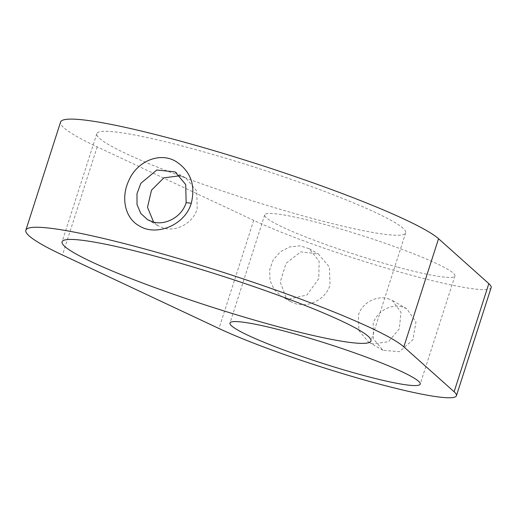 <?xml version="1.0" encoding="UTF-8"?>
<svg xmlns="http://www.w3.org/2000/svg" width="517" height="517" viewBox="0 0 517 517"><rect width="100%" height="100%" fill="white"/><g stroke="black" fill="none" stroke-linecap="round" stroke-linejoin="round"><path stroke-width="0.39" stroke-dasharray="2.58 1.94" d="M153.607 222.103L158.519 225.974L163.786 228.146C176.536 231.933 193.015 223.079 197.164 209.01L196.809 191.148L185.926 178.1L180.065 175.748M491.15 287.607A137.942 13.914 17.8 0 1 398.555 271.69A137.942 13.914 17.8 0 1 253.698 220.365L97.196 146.873A200.253 20.195 17.8 0 1 60.573 122.051M387.737 298.58L392.287 300.455L401.005 312.391L399.298 328.825L388.461 341.659L373.164 343.954L368.492 342.015L358.869 330.583L358.423 315.002C362.042 302.768 376.654 295.304 387.737 298.58M402.213 306.872C391.143 303.576 376.815 311.253 373.216 323.474L373.532 338.978L382.987 350.313L399.512 351.683L412.85 339.818L415.965 322.085L406.782 308.752L402.213 306.872M286.761 298.684L290.825 301.728L296.06 303.886C308.843 307.641 325.839 299.188 330.02 285.08L329.426 267.082L318.233 253.86L300.707 251.869L286.024 263.405L280.233 282.036L286.334 298.257M290.819 301.734L281.83 296.59L274.301 289.785L270.036 280.531L269.609 269.816L273.222 259.87L280.479 251.701L289.798 246.9L300.112 245.846L309.244 248.709L319.118 261.182L318.782 278.644L306.936 295.007L288.751 299.162M180.323 176.013A162.202 16.357 -162.2 0 0 405.677 232.857A162.202 16.357 -162.2 0 0 189.532 147.94A162.202 16.357 -162.2 0 0 96.802 133.69A162.202 16.357 -162.2 0 0 179.005 175.515M397.812 267.199A99.891 10.075 -162.2 0 0 454.921 275.975A99.891 10.075 -162.2 0 0 362.889 235.849A99.891 10.075 -162.2 0 0 264.704 214.904A99.891 10.075 -162.2 0 0 397.812 267.199M97.196 146.873L62.473 255.01M253.698 220.365L218.982 328.508M147.649 219.757L158.512 225.981M175.063 171.877L185.933 178.094M406.782 308.746L392.293 300.448M382.987 350.313L368.492 342.015M309.244 248.703L318.239 253.853M264.704 214.904L229.981 323.041M454.921 275.975L420.198 384.112M96.802 133.69L62.079 241.827M405.677 232.857L370.954 340.994"/><path stroke-width="0.78" d="M186.139 202.69C181.57 217.651 164.645 225.593 152.903 221.922L147.662 219.731L140.773 213.443L137.018 204.532L136.992 193.688L140.857 183.302L156.819 170.022L175.056 171.89L185.713 184.524L186.139 202.69L191.303 203.162C195.723 184.976 190.56 171.043 175.825 161.375C159.611 151.727 136.953 161.265 128.739 180.717C120.791 197.526 124.713 218.336 139.668 226.103C156.412 236.54 185.112 225.134 191.303 203.162M180.065 175.748L163.857 177.842L151.507 190.191L147.507 207.298L153.607 222.103M403.829 346.855A200.253 20.195 -162.2 0 0 201.43 265.486A200.253 20.195 -162.2 0 0 25.85 230.194A200.253 20.195 -162.2 0 0 62.473 255.01L218.982 328.508A137.942 13.914 -162.2 0 0 363.832 379.833A137.942 13.914 -162.2 0 0 456.427 395.744A137.942 13.914 -162.2 0 0 454.12 391.77L403.829 346.855L438.552 238.718L488.836 283.633A137.942 13.914 17.8 0 1 491.15 287.607L456.427 395.744M25.85 230.194L60.573 122.051A200.253 20.195 17.8 0 1 236.153 157.349A200.253 20.195 17.8 0 1 438.552 238.718M286.334 298.257L286.761 298.684M288.751 299.162L281.868 296.603M179.005 175.515A162.202 16.357 -162.2 0 0 180.323 176.013M363.089 375.336A99.891 10.075 17.8 0 1 229.981 323.041A99.891 10.075 17.8 0 1 328.172 343.986A99.891 10.075 17.8 0 1 420.198 384.112A99.891 10.075 17.8 0 1 363.089 375.336M154.816 256.077A162.202 16.357 17.8 0 1 370.954 340.994A162.202 16.357 17.8 0 1 211.518 306.988A162.202 16.357 17.8 0 1 62.079 241.827A162.202 16.357 17.8 0 1 154.816 256.077M454.12 391.77L488.836 283.633"/></g></svg>
